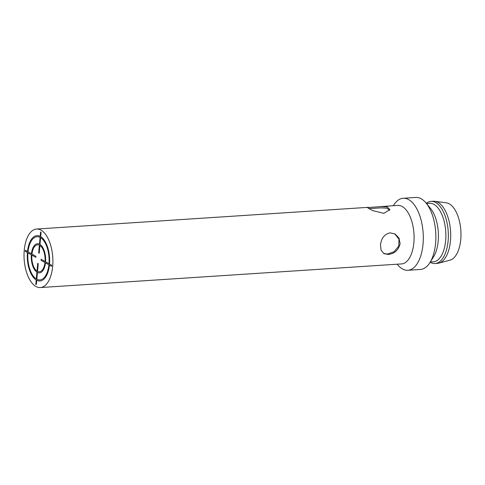 <?xml version="1.0" encoding="UTF-8"?>
<svg xmlns="http://www.w3.org/2000/svg" width="485" height="485" viewBox="0 0 485 485"><rect width="100%" height="100%" fill="white"/><g stroke="black" fill="none" stroke-linecap="round" stroke-linejoin="round"><path stroke-width="0.73" d="M426.024 202.985L430.425 208.314A29.318 14.338 86.3 0 1 438.197 241.136A29.318 14.338 86.3 0 1 433.602 256.765L429.928 262.615A36.084 17.648 -93.7 0 0 435.585 243.385A36.084 17.648 -93.7 0 0 426.024 202.985A36.084 17.648 -93.7 0 0 415.742 197.437L403.18 198.262A36.084 17.648 86.3 0 1 423.023 244.204A36.084 17.648 86.3 0 1 407.897 270.278A36.084 17.648 86.3 0 1 397.615 264.731L397.173 264.198M407.897 270.278L420.459 269.454A36.084 17.648 -93.7 0 0 429.928 262.615M430.292 262.033L433.366 261.833A29.318 14.338 -93.7 0 0 445.654 240.645A29.318 14.338 -93.7 0 0 429.534 203.318L426.467 203.518M426.297 203.318A31.125 15.223 86.3 0 1 430.989 201.414A31.125 15.223 86.3 0 1 448.104 241.039A31.125 15.223 86.3 0 1 435.051 263.531A31.125 15.223 86.3 0 1 430.153 262.258M435.051 263.531L437.409 263.373A31.125 15.223 -93.7 0 0 438.87 263.131A31.125 15.223 -93.7 0 0 450.456 240.887A31.125 15.223 -93.7 0 0 434.821 201.311A31.125 15.223 -93.7 0 0 433.341 201.263L430.989 201.414M438.87 263.131L450.001 260.154A28.87 14.12 -93.7 0 0 460.75 239.517A28.87 14.12 -93.7 0 0 446.248 202.809L434.821 201.311M393.347 205.688L393.711 205.1A36.084 17.648 86.3 0 1 403.18 198.262M40.37 287.563A29.318 14.338 86.3 0 1 24.25 250.23A29.318 14.338 86.3 0 1 36.545 229.047A29.318 14.338 86.3 0 1 52.665 266.374A29.318 14.338 86.3 0 1 40.37 287.563L401.562 263.913A29.318 14.338 -93.7 0 0 413.857 242.73A29.318 14.338 -93.7 0 0 397.736 205.397L367.375 207.58L372.704 210.635L383.92 213.333L389.837 209.623L387.236 206.913L380.113 206.555M388.224 254.473C394.572 253.685 398.537 250.066 400.113 243.628L398.979 238.05L395.039 233.994L390.195 232.83C384.587 234.037 381.349 238.068 380.489 244.913L381.077 250.175L383.896 253.6L388.224 254.473M368.745 208.653L380.646 207.877L386.891 208.156L389.667 210.29M383.538 253.382L387.509 254.067L394.075 251.721L398.761 246.113L398.985 239.238L394.705 233.812M39.376 245.18L38.667 252.97L39.194 253.267L39.903 245.477A13.531 6.62 -93.7 0 1 45.056 261.506L41.122 259.269L41.031 260.312L44.959 262.543A13.531 6.62 -93.7 0 1 37.539 271.43L38.248 263.634L37.721 263.337L37.012 271.133A13.531 6.62 -93.7 0 1 31.858 255.098L35.793 257.335L35.89 256.298L31.955 254.061A13.531 6.62 -93.7 0 1 39.376 245.18M48.991 263.743L45.584 261.803A14.617 7.148 -93.7 0 0 39.994 244.44L40.613 237.68A21.649 10.591 -93.7 0 1 48.991 263.743M40.704 236.644L41.098 232.315L40.576 232.018L40.182 236.347A22.734 11.119 -93.7 0 0 27.493 251.527L25.305 250.284L25.214 251.321L27.396 252.564A22.734 11.119 -93.7 0 0 36.211 279.966L35.817 284.295L36.339 284.592L36.733 280.263A22.734 11.119 -93.7 0 0 49.421 265.083L51.61 266.32L51.701 265.283L49.519 264.04A22.734 11.119 -93.7 0 0 40.704 236.644M40.085 237.383L39.473 244.137A14.617 7.148 -93.7 0 0 31.428 253.764L28.015 251.824A21.649 10.591 -93.7 0 1 40.085 237.383M27.924 252.867L31.331 254.801A14.617 7.148 -93.7 0 0 36.921 272.17L36.302 278.923A21.649 10.591 -93.7 0 1 27.924 252.867M36.83 279.227L37.442 272.467A14.617 7.148 -93.7 0 0 45.487 262.846L48.9 264.78A21.649 10.591 -93.7 0 1 36.83 279.227M368.242 207.331L36.545 229.047"/></g></svg>
